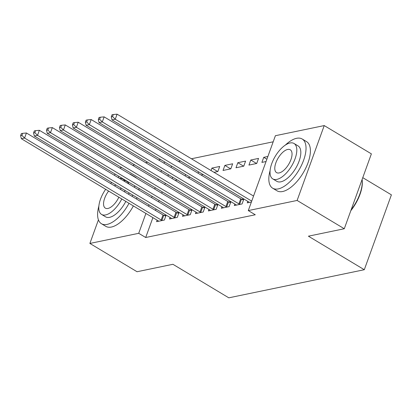 <?xml version="1.0" encoding="UTF-8"?>
<svg xmlns="http://www.w3.org/2000/svg" width="412" height="412" viewBox="0 0 412 412"><rect width="100%" height="100%" fill="white"/><g stroke="black" fill="none" stroke-linecap="round" stroke-linejoin="round"><path stroke-width="0.62" d="M273.187 141.805L191.42 158.769M180.554 161.025L178.468 161.458M275.396 135.708L324.223 125.578L297.119 200.448L248.292 210.578L275.396 135.708M297.119 200.448L344.283 228.742L371.382 153.867L324.223 125.578M362.771 177.67L391.4 194.845L364.296 269.716L228.815 297.825L172.922 264.293L137.047 271.735L89.883 243.441L98.432 219.833M119.671 168.014L121.756 167.581M132.623 165.325L134.709 164.893M145.575 162.642L147.661 162.21M158.527 159.954L160.613 159.521M250.779 160.026L248.946 165.083L256.717 163.471L258.551 158.409L250.779 160.026L256.573 163.502M234.84 204.048L234.294 205.552L242.065 203.94L243.853 199.001M241.803 199.315L243.719 198.919M224.875 165.397L223.041 170.455L230.813 168.843L232.646 163.785L224.875 165.397L230.668 168.874M208.935 209.425L208.39 210.929L216.161 209.317L217.948 204.378M215.898 204.692L217.814 204.295M198.584 171.84L198.079 173.225M201.066 175.018L203.152 174.585M183.031 214.801L182.485 216.305L190.256 214.688L192.043 209.749M189.994 210.069L191.91 209.667M172.68 177.217L172.175 178.597M175.162 180.389L177.248 179.956M157.127 220.173L156.581 221.677L164.352 220.065L166.139 215.126M164.089 215.44L166.005 215.043M171.557 166.082L171.052 167.468M168.446 174.678L167.942 176.058M165.336 183.268L164.831 184.653M162.225 191.858L161.725 193.243M159.114 200.453L158.615 201.834M156.004 209.044L155.504 210.429M152.893 217.634L145.704 237.503L255.275 214.77L248.292 210.578M170.079 217.485L169.533 218.988L177.304 217.376L179.091 212.438M177.042 212.752L178.957 212.355M185.632 174.528L185.127 175.914M188.114 177.706L190.2 177.268M195.983 212.113L195.437 213.617L203.209 212.005L204.996 207.061M202.946 207.38L204.862 206.984M217.716 171.562L211.923 168.086L211.032 170.537M211.923 168.086L219.694 166.474L217.86 171.531L214.019 172.329M221.888 206.736L221.342 208.24L229.113 206.628L230.9 201.689M228.851 202.004L230.766 201.607M237.827 162.709L235.994 167.772L243.765 166.16L245.598 161.097L237.827 162.709L243.621 166.185M247.792 201.365L247.246 202.869L251.392 202.009M266.878 159.228L263.732 157.338L261.898 162.395L266.044 161.535M263.732 157.338L267.877 156.478M114.521 175.383L115.025 173.998M145.704 237.503L138.715 233.31L89.883 243.441M344.283 228.742L308.403 236.184L364.296 269.716M164.568 161.89L164.069 163.276M161.458 170.486L160.958 171.871M158.347 179.076L157.847 180.461M155.236 187.666L154.737 189.051M152.126 196.261L151.626 197.647M149.015 204.852L148.516 206.237M145.905 213.442L138.715 233.31M161.18 219.993L163.008 214.93L26.419 132.983L24.586 138.046L161.18 219.993A2.297 0.798 -160.1 0 0 161.926 220.363L162.256 220.497M21.893 135.368L22.629 133.344L21.331 133.612L20.6 135.636L21.893 135.368L24.586 138.046L21.352 138.715L157.94 220.662A2.297 0.798 -160.1 0 1 158.496 221.074L158.677 221.244M163.008 214.93A2.297 0.798 -160.1 0 0 163.755 215.301L165.773 216.14M26.419 132.983L22.629 133.344M20.6 135.636L21.352 138.715M174.132 217.304L175.96 212.242L39.372 130.3L37.538 135.357L174.132 217.304A2.297 0.798 -160.1 0 0 174.879 217.675L175.208 217.814M34.845 132.679L35.581 130.655L34.284 130.923L33.552 132.947L34.845 132.679L37.538 135.357L34.304 136.027L170.892 217.974A2.297 0.798 -160.1 0 1 171.449 218.386L171.629 218.556M175.96 212.242A2.297 0.798 -160.1 0 0 176.707 212.618L178.726 213.452M39.372 130.3L35.581 130.655M33.552 132.947L34.304 136.027M187.084 214.616L188.912 209.559L52.324 127.612L50.491 132.669L187.084 214.616A2.297 0.798 -160.1 0 0 187.831 214.987L188.16 215.126M47.797 129.991L48.534 127.967L47.236 128.235L46.505 130.259L47.797 129.991L50.491 132.669L47.256 133.344L183.845 215.285A2.297 0.798 -160.1 0 1 184.401 215.697L184.581 215.867M188.912 209.559A2.297 0.798 -160.1 0 0 189.659 209.929L191.678 210.764M52.324 127.612L48.534 127.967M46.505 130.259L47.256 133.344M98.88 206.021A28.68 13.205 -59 0 0 101.445 223.721A28.68 13.205 -59 0 0 107.043 224.422A28.68 13.205 -59 0 0 129.007 203.307M132.149 196.416A28.68 13.205 -59 0 0 132.649 195.03M134.533 187.393A28.68 13.205 -59 0 0 134.714 185.812M132.231 175.553A28.68 13.205 -59 0 0 130.954 174.534A28.68 13.205 -59 0 0 129.456 173.885M101.445 223.721L105.812 226.343A28.68 13.205 -59 0 0 111.41 227.043A28.68 13.205 -59 0 0 133.375 205.923M136.516 199.037A28.68 13.205 -59 0 0 137.016 197.652M138.901 190.009A28.68 13.205 -59 0 0 139.076 188.428M136.599 178.175A28.68 13.205 -59 0 0 135.321 177.155L130.954 174.534M124.898 181.61A20.652 9.507 -59 0 0 122.807 179.009L126.824 181.419A20.652 9.507 121 0 1 128.92 184.02M129.002 192.842A20.652 9.507 121 0 1 128.632 194.304M125.815 201.391A20.652 9.507 121 0 1 109.607 217.34A20.652 9.507 121 0 1 105.575 216.836L101.558 214.425A20.652 9.507 -59 0 0 105.59 214.93A20.652 9.507 -59 0 0 121.797 198.981M124.615 191.894A20.652 9.507 -59 0 0 124.985 190.432M122.807 179.009A20.652 9.507 -59 0 0 119.526 178.386M116.05 185.076A13.308 6.129 -59 0 0 114.387 185.761M108.614 191.07A13.308 6.129 -59 0 0 105.338 208.132A13.308 6.129 -59 0 0 107.934 208.457A13.308 6.129 -59 0 0 118.847 197.209M120.814 189.618A13.308 6.129 -59 0 0 120.634 187.826M111.704 182.465A20.652 9.507 -59 0 0 110.586 183.479M105.663 189.299A20.652 9.507 -59 0 0 101.558 214.425M119.238 176.527A28.68 13.205 -59 0 0 117.925 177.428M351.122 209.847A28.68 13.205 -59 0 0 362.158 179.838L362.241 180.574A27.995 12.89 121 0 1 350.813 210.697M362.158 179.838A28.68 13.205 -59 0 0 362.117 179.472M270.107 170.496A28.68 13.205 -59 0 0 272.672 188.196A28.68 13.205 -59 0 0 278.27 188.897A28.68 13.205 -59 0 0 301.466 165.356A28.68 13.205 -59 0 0 302.187 139.009A28.68 13.205 -59 0 0 296.583 138.308A28.68 13.205 -59 0 0 285.356 145.076M272.672 188.196L277.039 190.818A28.68 13.205 -59 0 0 282.637 191.518A28.68 13.205 -59 0 0 305.833 167.972A28.68 13.205 -59 0 0 306.549 141.625L302.187 139.009M294.034 143.484L298.051 145.894A20.652 9.507 121 0 1 297.536 164.867A20.652 9.507 121 0 1 280.835 181.816A20.652 9.507 121 0 1 276.802 181.311L272.785 178.901A20.652 9.507 -59 0 0 276.818 179.405A20.652 9.507 -59 0 0 293.519 162.457A20.652 9.507 -59 0 0 294.034 143.484A20.652 9.507 -59 0 0 290.002 142.979A20.652 9.507 -59 0 0 273.305 159.928A20.652 9.507 -59 0 0 272.785 178.901M287.658 149.458A13.308 6.129 -59 0 0 276.895 160.381A13.308 6.129 -59 0 0 276.565 172.602A13.308 6.129 -59 0 0 279.161 172.927A13.308 6.129 -59 0 0 289.924 162.004A13.308 6.129 -59 0 0 290.259 149.783A13.308 6.129 -59 0 0 287.658 149.458M200.036 211.928L201.865 206.87L65.276 124.924L63.443 129.981L200.036 211.928A2.297 0.798 -160.1 0 0 200.783 212.298L201.113 212.438M60.749 127.303L61.486 125.279L60.188 125.552L59.457 127.571L60.749 127.303L63.443 129.981L60.209 130.655L196.797 212.602A2.297 0.798 -160.1 0 1 197.353 213.009L197.533 213.179M201.865 206.87A2.297 0.798 -160.1 0 0 202.611 207.241L204.63 208.075M65.276 124.924L61.486 125.279M59.457 127.571L60.209 130.655M212.989 209.239L214.817 204.182L78.229 122.235L76.395 127.298L212.989 209.239A2.297 0.798 -160.1 0 0 213.735 209.615L214.065 209.749M73.702 124.615L74.438 122.596L73.14 122.864L72.409 124.888L73.702 124.615L76.395 127.298L73.161 127.967L209.749 209.914A2.297 0.798 -160.1 0 1 210.305 210.326L210.486 210.491M214.817 204.182A2.297 0.798 -160.1 0 0 215.564 204.553L217.582 205.392M78.229 122.235L74.438 122.596M72.409 124.888L73.161 127.967M225.941 206.556L227.769 201.494L91.181 119.547L89.347 124.609L225.941 206.556A2.297 0.798 -160.1 0 0 226.688 206.927L227.017 207.066M86.654 121.931L87.39 119.907L86.093 120.175L85.361 122.199L86.654 121.931L89.347 124.609L86.113 125.279L222.701 207.226A2.297 0.798 -160.1 0 1 223.258 207.638L223.438 207.808M227.769 201.494A2.297 0.798 -160.1 0 0 228.516 201.865L230.535 202.704M91.181 119.547L87.39 119.907M85.361 122.199L86.113 125.279M238.893 203.868L240.721 198.805L104.133 116.864L102.3 121.921L238.893 203.868A2.297 0.798 -160.1 0 0 239.64 204.239L239.969 204.378M99.606 119.243L100.343 117.219L99.045 117.487L98.314 119.511L99.606 119.243L102.3 121.921L99.065 122.591L235.654 204.537A2.297 0.798 -160.1 0 1 236.21 204.949L236.39 205.119M240.721 198.805A2.297 0.798 -160.1 0 0 241.468 199.181L243.487 200.016M104.133 116.864L100.343 117.219M98.314 119.511L99.065 122.591M253.55 196.045L117.085 114.175L115.252 119.233L251.722 201.108M112.558 116.555L113.295 114.531L111.997 114.799L111.266 116.823L112.558 116.555L115.252 119.233L112.018 119.907L248.606 201.849A2.297 0.798 -160.1 0 1 249.162 202.261L249.342 202.431M117.085 114.175L113.295 114.531M111.266 116.823L112.018 119.907M161.926 220.363L163.755 215.301M174.879 217.675L176.707 212.618M187.831 214.987L189.659 209.929M200.783 212.298L202.611 207.241M213.735 209.615L215.564 204.553M226.688 206.927L228.516 201.865M239.64 204.239L241.468 199.181"/></g></svg>
